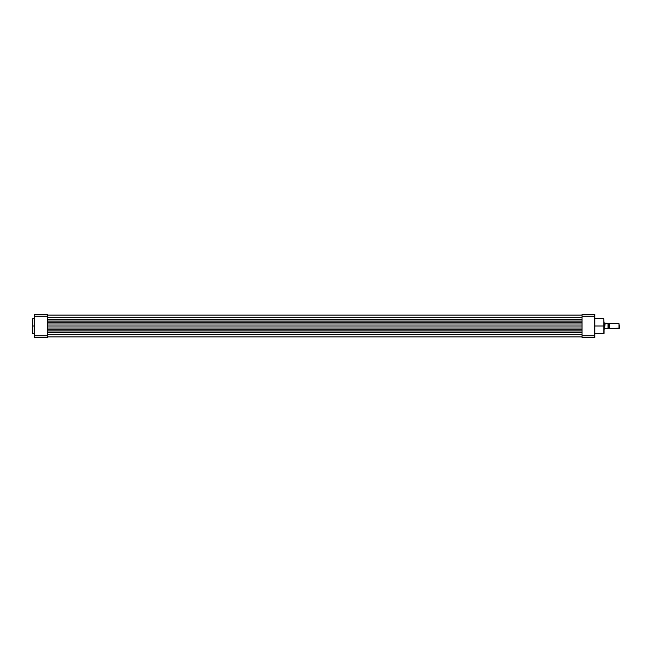 <?xml version="1.0" encoding="UTF-8"?>
<svg xmlns="http://www.w3.org/2000/svg" width="652" height="652" viewBox="0 0 652 652"><rect width="100%" height="100%" fill="white"/><g stroke="black" fill="none" stroke-linecap="round" stroke-linejoin="round"><path stroke-width="0.98" d="M32.6 333.335L32.853 318.372L32.853 326L34.646 326L32.853 326L32.853 333.628L34.646 333.628M47.449 314.476L47.449 337.524L34.646 337.524L34.646 335.772L47.449 335.772L47.449 316.228L34.646 316.228L34.646 335.772L34.646 314.476L47.449 314.476L34.646 314.476L34.646 316.228L47.449 316.228L47.449 314.476M32.6 326L32.6 333.376L32.6 326M47.449 335.772L34.646 335.772L34.646 337.524L47.449 337.524L47.449 335.772M47.449 317.679L582.024 317.679L47.449 317.679M582.024 332.512L47.449 332.512L582.024 332.512M47.449 334.321L582.024 334.321L47.449 334.321M47.449 330.971L582.024 330.971L47.449 330.971M47.449 329.822L582.024 329.822L47.449 329.822M582.024 327.997L47.449 327.997L582.024 327.997M47.449 326L582.024 326L47.449 326M582.024 324.003L47.449 324.003L582.024 324.003M582.024 322.178L47.449 322.178L582.024 322.178M47.449 321.028L582.024 321.028L47.449 321.028M582.024 319.488L47.449 319.488L582.024 319.488M603.785 326L603.785 318.372L603.785 333.628L603.785 318.372L604.037 326L594.82 326L603.785 326L603.785 333.628L603.785 326M594.82 314.476L594.82 337.524L582.024 337.524L582.024 314.476L594.82 314.476L582.024 314.476L582.024 335.772L594.82 335.772L594.82 316.228L582.024 316.228L594.82 316.228L594.82 314.476M604.037 326L604.037 333.376L604.037 326M594.82 335.772L582.024 335.772L582.024 337.524L594.82 337.524L594.82 335.772M609.416 323.441L609.416 328.559A0.685 0.685 0 0 0 608.772 328.127L608.772 323.873A0.685 0.685 0 0 0 609.416 323.441A0.685 0.685 0 0 1 608.137 323.441A0.685 0.685 0 0 0 608.772 323.873L608.772 328.127A0.685 0.685 0 0 1 609.416 328.559L618.984 328.559L618.984 323.441L609.416 323.441L609.416 328.559L619.4 328.143L618.984 323.441L618.984 328.559L619.4 328.143L618.984 323.441L609.416 323.441M608.137 328.559A0.685 0.685 0 0 1 608.772 328.127A0.685 0.685 0 0 0 608.137 328.559M604.551 322.927L604.037 322.927L604.551 322.927L604.551 329.073L604.583 322.952M604.037 329.073L604.665 328.975L604.037 329.073M608.137 323.392L608.12 328.608L608.137 323.392L604.665 323.025L604.665 328.975L605.064 323.359M605.064 328.641L608.088 328.608L605.219 328.608M608.063 323.392L608.031 328.608L608.031 323.392L605.219 323.392M32.853 318.372L34.646 318.372M582.024 315.12L47.449 315.12M582.024 336.88L47.449 336.88L582.024 336.88M603.785 318.372L594.82 318.372M603.785 333.628L594.82 333.628"/></g></svg>
